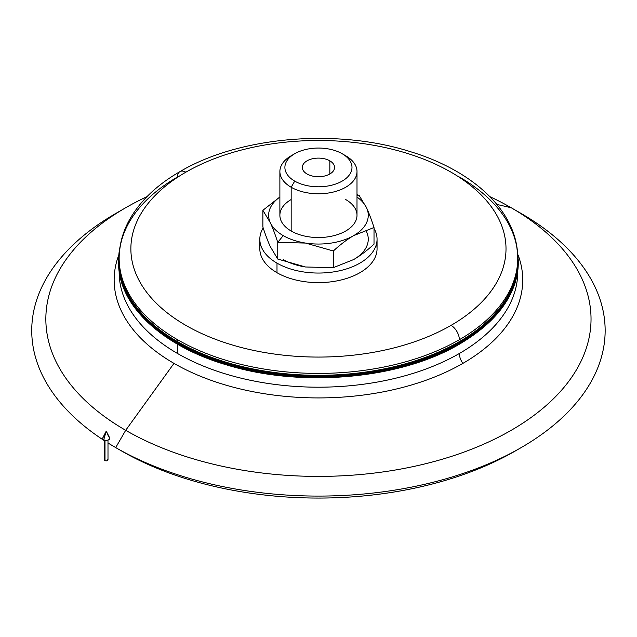 <?xml version="1.0" encoding="UTF-8"?>
<svg xmlns="http://www.w3.org/2000/svg" width="637" height="637" viewBox="0 0 637 637"><rect width="100%" height="100%" fill="white"/><g stroke="black" fill="none" stroke-linecap="round" stroke-linejoin="round"><path stroke-width="0.96" d="M106.236 431.122L103.751 439.737A3.519 2.03 0 0 0 108.027 440.04A3.519 2.03 0 0 0 109.604 437.723L106.236 431.122L108.72 436.863A3.519 2.03 180 0 1 108.72 439.737A3.519 2.03 180 0 1 103.751 439.737L106.236 431.122L102.86 437.723A3.519 2.03 0 0 0 103.751 439.737A3.519 2.03 180 0 1 104.691 436.472M104.476 440.056L104.476 459.834A1.76 1.019 0 0 0 104.994 460.551L104.994 440.199L104.994 460.551A1.76 1.019 0 0 0 106.905 460.774A1.76 1.019 0 0 0 107.995 459.834L107.995 440.056M107.478 459.118A1.76 1.019 180 0 1 107.478 460.551A1.76 1.019 180 0 1 104.994 460.551A1.76 1.019 180 0 1 104.994 459.118M459.779 342.34A199.875 115.401 0 0 0 518.319 260.74A199.875 115.401 180 0 1 459.779 342.34L459.357 341.623L459.779 342.34A199.875 115.401 180 0 1 241.956 367.358A199.875 115.401 180 0 1 118.57 260.74A199.875 115.401 0 0 0 241.956 367.358A199.875 115.401 0 0 0 459.779 342.34L459.779 342.34M517.722 259.307A199.285 115.058 180 0 1 459.357 341.623A199.285 115.058 180 0 1 177.524 341.623A199.285 115.058 180 0 1 119.159 259.307M459.779 343.781A199.875 115.401 0 0 0 518.319 262.181A199.875 115.401 180 0 1 459.779 343.781L459.357 343.056L459.779 343.781A199.875 115.401 180 0 1 241.956 368.791A199.875 115.401 180 0 1 118.57 262.181A199.875 115.401 0 0 0 241.956 368.791A199.875 115.401 0 0 0 459.779 343.781L459.779 343.781M500.594 308.372A199.285 115.058 180 0 1 459.357 343.056A199.285 115.058 180 0 1 177.524 343.056A199.285 115.058 180 0 1 136.286 308.372A199.285 115.058 0 0 0 177.524 343.056L177.524 343.056A199.285 115.058 0 0 0 459.357 343.056A199.285 115.058 0 0 0 500.594 308.372M307.042 173.997A16.116 9.308 0 0 0 324.607 176.019A16.116 9.308 0 0 0 334.56 167.42A16.116 9.308 0 0 0 329.839 160.835L329.839 173.997L329.839 160.835A16.116 9.308 0 0 0 312.273 158.82A16.116 9.308 0 0 0 302.32 167.42A16.116 9.308 0 0 0 307.042 173.997A16.116 9.308 180 0 1 307.042 160.835A16.116 9.308 180 0 1 329.839 160.835A16.116 9.308 180 0 1 329.839 173.997A16.116 9.308 180 0 1 307.042 173.997M356.999 195.233L359.125 195.424L356.999 194.596L359.125 195.424L356.999 195.233M277.764 242.394L283.21 235.618A49.821 28.769 180 0 1 270.319 222.719C272.684 227.831 275.168 234.392 277.764 242.394L305.545 243.063A49.821 28.769 180 0 1 283.21 235.618L277.764 242.394L277.764 259.06L270.319 246.654L277.764 259.06L305.545 266.991L277.764 259.06L277.764 242.394C275.168 234.392 272.684 227.831 270.319 222.719A49.821 28.769 180 0 1 279.882 197.064A49.821 28.769 0 0 0 270.319 222.719L262.874 210.314L270.319 222.719A49.821 28.769 0 0 0 283.21 235.618A49.821 28.769 0 0 0 305.545 243.063L333.334 250.994C340.421 244.489 347.197 239.361 353.67 235.618L374.015 227.505C371.419 219.502 368.934 212.941 366.57 207.829L359.125 195.424L366.57 207.829A49.821 28.769 180 0 1 353.67 235.618A49.821 28.769 180 0 1 305.545 243.063L277.764 242.394M283.21 259.546A49.821 28.769 0 0 0 305.545 266.991L333.334 267.659L353.67 259.546C360.144 255.803 366.92 250.675 374.015 244.17L374.015 227.505L353.67 235.618C347.197 239.361 340.421 244.489 333.334 250.994L333.334 267.659L333.334 250.994L305.545 243.063A49.821 28.769 0 0 0 353.67 235.618A49.821 28.769 0 0 0 366.57 207.829C368.934 212.941 371.419 219.502 374.015 227.505L374.015 244.17C366.92 250.675 360.144 255.803 353.67 259.546L333.334 267.659L305.545 266.991A49.821 28.769 180 0 1 283.21 259.546M294.724 153.724L291.173 155.77A38.562 22.263 0 0 0 291.173 187.254L294.724 181.115A33.546 19.365 180 0 1 294.724 153.724A33.546 19.365 180 0 1 342.157 153.724L345.708 155.77A38.562 22.263 180 0 1 356.999 171.512A38.562 22.263 180 0 1 333.199 192.079A38.562 22.263 180 0 1 291.173 187.254A38.562 22.263 180 0 1 279.882 171.512A38.562 22.263 180 0 1 293.076 154.751M279.882 171.512L279.882 215.274A38.562 22.263 0 0 0 291.173 231.016L291.173 187.254L291.173 231.016A38.562 22.263 0 0 0 333.199 235.841A38.562 22.263 0 0 0 356.999 215.274L356.999 171.512M259.824 239.209L259.824 248.78A58.612 33.841 0 0 0 276.991 272.708L276.991 263.137A58.612 33.841 180 0 1 259.824 239.209A58.612 33.841 180 0 1 263.185 227.919A58.612 33.841 0 0 0 276.991 263.137L276.991 272.708A58.612 33.841 0 0 0 340.875 280.041A58.612 33.841 0 0 0 377.056 248.78L377.056 239.209A58.612 33.841 180 0 1 340.875 270.47A58.612 33.841 180 0 1 276.991 263.137A58.612 33.841 0 0 0 349.307 267.978A58.612 33.841 0 0 0 374.015 228.444A58.612 33.841 180 0 1 377.056 239.209M459.357 339.712A11.721 6.768 -120 0 0 451.068 325.356A187.565 108.29 180 0 1 185.813 325.356A187.565 108.29 180 0 1 185.813 172.205A11.721 6.768 -120 0 0 179.953 171.624A11.721 6.768 60 0 1 185.813 172.205A187.565 108.29 180 0 1 451.068 172.205A187.565 108.29 180 0 1 451.068 325.356A11.721 6.768 60 0 1 459.357 339.712A199.285 115.058 180 0 1 177.524 339.712A199.285 115.058 0 0 0 459.357 339.712A199.285 115.058 0 0 0 517.73 258.351A199.285 115.058 180 0 1 459.357 339.712M119.151 258.351A199.285 115.058 0 0 0 177.524 339.712A199.285 115.058 180 0 1 119.151 258.351A199.285 115.058 180 0 1 177.524 176.99A11.721 6.768 60 0 1 179.953 171.624C156.288 185.263 139.185 201.841 128.634 221.35C122.36 233.238 119.207 245.571 119.151 258.351L119.151 260.262A199.285 115.058 0 0 0 177.524 341.623L177.524 339.712L177.524 341.623A199.285 115.058 0 0 0 459.357 341.623A199.285 115.058 0 0 0 517.73 260.262L517.73 258.351C518.016 211.874 473.665 170.764 410.355 151.654C336.742 128.212 239.345 136.437 179.953 171.624M177.524 353.495L177.524 344.211L177.524 353.495A199.285 115.058 180 0 1 119.151 272.142A199.285 115.058 0 0 0 177.524 353.495A199.285 115.058 0 0 0 459.357 353.495A199.285 115.058 180 0 1 177.524 353.495M462.892 363.377A11.721 6.768 60 0 1 459.357 353.495A11.721 6.768 -120 0 0 462.892 363.377A204.286 117.949 180 0 1 173.989 363.377A204.286 117.949 0 0 0 462.892 363.377A204.286 117.949 0 0 0 518.064 254.911A204.286 117.949 180 0 1 462.892 363.377M118.816 254.911A204.286 117.949 0 0 0 173.989 363.377A204.286 117.949 180 0 1 118.816 254.911M518.207 449.284A278.417 160.747 180 0 1 121.571 450.98L115.711 447.596A286.706 165.532 180 0 1 107.995 442.962A286.706 165.532 0 0 0 115.711 447.596A286.706 165.532 0 0 0 521.177 447.596A286.706 165.532 0 0 0 521.177 213.506L511.2 207.742L496.924 204.445L511.192 207.742A272.596 157.379 180 0 1 511.192 430.309A272.596 157.379 180 0 1 125.688 430.309L173.989 363.377L125.688 430.309A272.596 157.379 180 0 1 125.688 207.742A272.596 157.379 180 0 1 146.948 196.69A272.596 157.379 0 0 0 125.688 430.309L115.711 447.596L125.688 430.309A272.596 157.379 0 0 0 511.192 430.309A272.596 157.379 0 0 0 511.192 207.742A272.596 157.379 0 0 0 489.941 196.69A272.596 157.379 180 0 1 511.192 207.742L521.177 213.499A286.706 165.532 180 0 1 521.177 447.596A286.706 165.532 180 0 1 115.711 447.596L121.571 450.98A278.417 160.747 0 0 0 515.317 450.98L521.177 447.596M125.688 207.742L115.703 213.506A286.706 165.532 0 0 0 104.476 440.732A286.706 165.532 180 0 1 120.823 210.624M120.146 246.216L118.57 260.74A199.875 115.401 180 0 1 120.122 246.384M459.357 342.579L459.357 342.579A199.285 115.058 180 0 1 177.524 342.579M118.57 262.181A199.875 115.401 180 0 1 118.57 261.465L118.57 262.181C117.829 304.765 161.503 346.05 227.067 365.041C301.747 388.06 400.633 379.15 459.651 344.044L459.651 344.044C497.927 321.303 517.483 294.015 518.319 262.181L518.311 261.465M521.177 213.506A286.706 165.532 0 0 0 521.177 213.499L511.2 207.742A272.596 157.379 180 0 1 511.2 207.742M517.722 271.099A199.285 115.058 180 0 1 517.73 272.142A199.285 115.058 180 0 1 459.357 353.495A199.285 115.058 0 0 0 517.73 272.142A199.285 115.058 0 0 0 517.722 271.099M459.357 344.02A199.285 115.058 180 0 1 177.524 344.02M459.357 176.99A199.285 115.058 180 0 1 517.73 258.351M294.724 181.115L291.173 187.254A38.562 22.263 0 0 0 345.708 187.254A38.562 22.263 0 0 0 345.708 155.77L342.157 153.724A33.546 19.365 180 0 1 342.157 181.115A33.546 19.365 180 0 1 294.724 181.115A33.546 19.365 0 0 0 342.157 181.115A33.546 19.365 0 0 0 342.157 153.724A33.546 19.365 0 0 0 294.724 153.724A33.546 19.365 0 0 0 294.724 181.115M356.999 197.064A49.821 28.769 180 0 1 366.57 207.829A49.821 28.769 0 0 0 356.999 197.064M279.882 196.968L262.874 210.314L262.874 226.979C265.47 234.981 267.946 241.542 270.319 246.654C267.946 241.542 265.47 234.981 262.874 226.979L262.874 210.314L279.882 196.968M353.67 259.546A49.821 28.769 0 0 0 366.57 231.764A49.821 28.769 180 0 1 353.67 259.546M345.708 199.532A38.562 22.263 180 0 1 345.708 231.016A38.562 22.263 180 0 1 291.173 231.016A38.562 22.263 180 0 1 291.173 199.532M451.068 325.356A187.565 108.29 0 0 0 451.068 172.205A187.565 108.29 0 0 0 185.813 172.205A187.565 108.29 0 0 0 185.813 325.356A187.565 108.29 0 0 0 451.068 325.356M376.467 243.995A58.612 33.841 180 0 1 344.657 279.046A58.612 33.841 180 0 1 276.991 272.708A58.612 33.841 180 0 1 260.414 243.995M118.57 260.74C117.829 303.323 161.503 344.609 227.067 363.608C301.747 386.619 400.633 377.709 459.651 342.61C497.927 319.87 517.483 292.582 518.319 260.74L516.734 246.216M119.151 271.036L119.151 272.142M345.708 155.77L342.157 153.724"/></g></svg>
